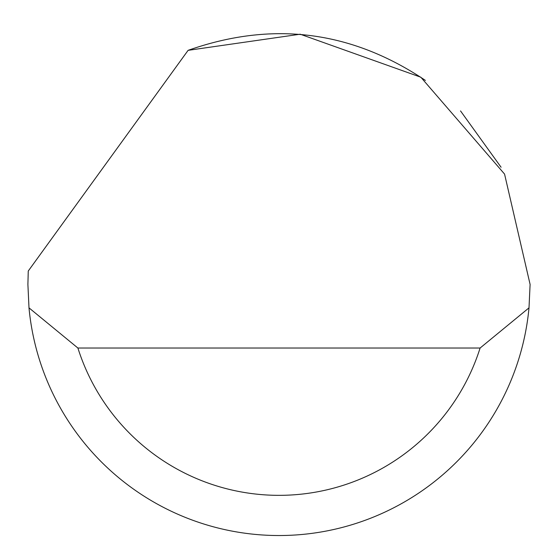 <?xml version="1.0" encoding="UTF-8"?>
<svg xmlns="http://www.w3.org/2000/svg" width="558" height="558" viewBox="0 0 558 558"><rect width="100%" height="100%" fill="white"/><g stroke="black" fill="none" stroke-linecap="round" stroke-linejoin="round"><path stroke-width="0.84" d="M188.102 50.346L300.211 34.212L420.823 77.206L504.558 174.075L530.1 284.42L529.005 307.856A251.1 251.1 0 0 1 28.995 307.856L27.9 284.42L28.256 271.028L188.102 50.346C272.234 20.639 351.331 30.655 425.391 80.408M460.524 110.923L501.084 167.24M28.995 307.856L77.897 348.032L480.103 348.032L529.005 307.856M77.897 348.032A210.924 210.924 0 0 0 480.103 348.032"/></g></svg>

